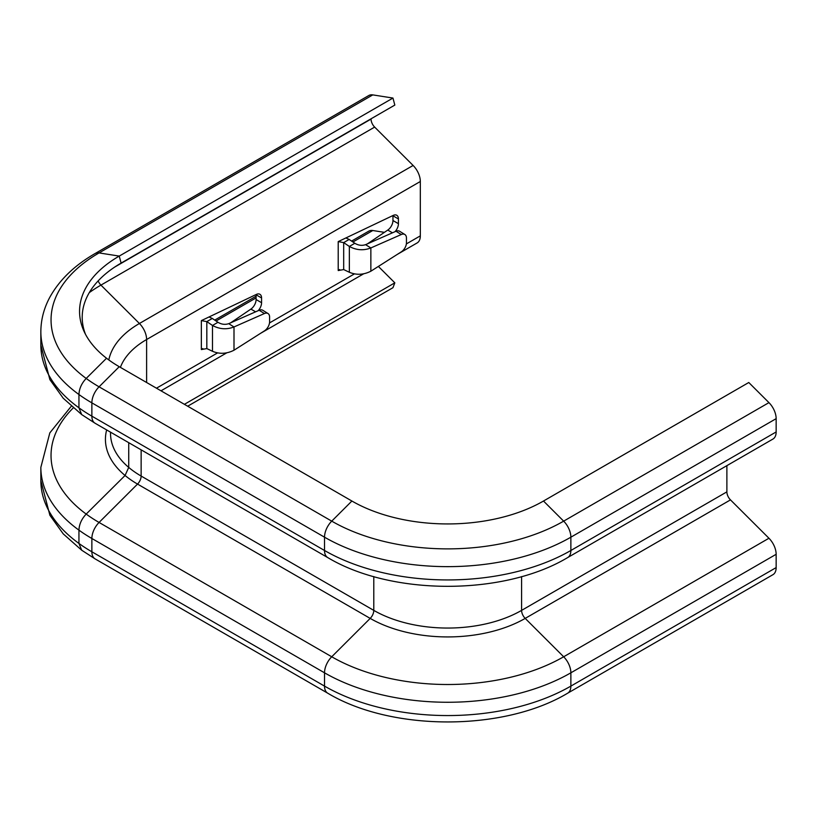 <?xml version="1.0" encoding="UTF-8"?>
<svg xmlns="http://www.w3.org/2000/svg" width="817" height="817" viewBox="0 0 817 817"><rect width="100%" height="100%" fill="white"/><g stroke="black" fill="none" stroke-linecap="round" stroke-linejoin="round"><path stroke-width="1.23" d="M258.141 310.715A8.047 4.647 120 0 0 261.573 302.709L261.573 297.97A8.047 4.647 120 0 0 259.908 294.283A8.047 4.647 120 0 0 256.375 294.416L201.37 320.611L206.824 321.612L212.297 318.456L217.965 322.296C221.499 324.42 225.084 324.88 228.719 323.675L233.999 326.953L264.422 313.534A7.741 4.626 -58.2 0 1 268.007 313.524A7.741 4.626 -58.2 0 1 269.59 317.057L269.59 321.796A7.741 4.626 -58.2 0 1 264.422 330.875L233.999 350.227C226.728 353.894 219.559 354.251 212.491 351.279L206.824 348.583L201.37 349.564L202.82 348.583M394.999 231.701A8.047 4.647 120 0 0 398.43 223.695L398.43 218.956A8.047 4.647 120 0 0 396.756 215.269A8.047 4.647 120 0 0 393.232 215.402L338.228 241.597L343.681 242.608L349.155 239.442L354.823 243.282C358.357 245.406 361.941 245.866 365.577 244.671L370.857 247.939L401.28 234.53A7.741 4.626 -58.2 0 1 404.864 234.51A7.741 4.626 -58.2 0 1 406.447 238.043L406.447 242.782A7.741 4.626 -58.2 0 1 401.28 251.861L370.857 271.213C363.585 274.88 356.416 275.237 349.349 272.265L343.681 269.569L338.228 270.55L339.678 269.569M371.051 118.802L371.051 119.068A7.741 4.473 -120 0 0 374.656 127.095L413.116 165.463A15.482 8.936 60 0 1 420.326 181.497L420.326 235.858A15.482 8.936 60 0 1 417.119 242.945L397.338 254.373M230.66 322.827L250.901 309.092A8.047 4.647 120 0 0 256.099 299.543L256.099 294.804A8.047 4.647 120 0 0 256.089 294.549M367.507 243.813L387.758 230.077A8.047 4.647 120 0 0 392.957 220.529L392.957 215.79A8.047 4.647 120 0 0 392.946 215.535M209.029 316.965L212.297 318.456M217.965 322.296L212.491 325.462C219.559 329.271 226.728 329.772 233.999 326.953L233.999 350.227M206.824 348.583L206.824 321.612L212.491 325.462L212.491 351.279M228.719 323.675L259.142 310.266A7.741 4.626 -58.2 0 1 262.727 310.246L268.007 313.524M345.887 237.951L349.155 239.442M354.823 243.282L349.349 246.448C356.416 250.257 363.585 250.758 370.857 247.939L370.857 271.213M343.681 269.569L343.681 242.608L349.349 246.448L349.349 272.265M365.577 244.671L396 231.252A7.741 4.626 -58.2 0 1 399.584 231.242L404.864 234.51M378.373 266.424L394.825 282.835L392.957 287.696L187.675 406.212M394.825 282.835L184.397 404.323M384.419 232.345L372.787 230.517A15.482 8.936 -120 0 0 368.784 231.15L351.576 241.086M392.957 98.06L119.241 256.089L121.11 263.105L394.825 105.076L392.957 98.06L372.787 94.895A15.482 8.936 -120 0 0 368.784 95.528L95.078 253.556A15.482 8.936 -120 0 1 99.071 252.923A164.003 94.69 0 0 0 99.071 386.819L331.733 521.144A164.003 94.69 0 0 0 563.659 521.144L768.95 402.628A15.482 8.936 60 0 1 776.15 418.661L776.15 431.958A15.482 8.936 60 0 1 772.943 439.056A15.482 8.936 60 0 0 776.15 431.958L776.15 418.661A15.482 8.936 60 0 0 768.95 402.628L748.781 382.509L768.95 402.628L563.659 521.144A15.482 8.936 60 0 1 570.869 537.188L776.15 418.661L570.869 537.188L570.869 550.484L776.15 431.958L570.869 550.484A15.482 8.936 60 0 1 567.662 557.572L772.943 439.056L567.662 557.572C503.803 595.899 391.588 595.899 327.729 557.572A15.482 8.936 120 0 1 324.523 550.484A174.195 100.562 0 0 0 570.869 550.484A15.482 8.936 60 0 1 567.662 557.572C503.803 595.899 391.588 595.899 327.729 557.572A15.482 8.936 120 0 1 324.523 550.484A174.195 100.562 0 0 0 570.869 550.484L570.869 537.188A174.195 100.562 0 0 1 324.523 537.188L324.523 550.484L91.872 416.159A15.482 8.936 120 0 0 95.078 423.247L327.729 557.572L95.078 423.247A15.482 8.936 120 0 1 91.872 416.159L324.523 550.484L324.523 537.188A174.195 100.562 0 0 0 570.869 537.188A15.482 8.936 60 0 0 563.659 521.144L543.499 501.025L748.781 382.509L543.499 501.025L563.659 521.144A164.003 94.69 0 0 1 331.733 521.144A15.482 8.936 120 0 0 324.523 537.188L91.872 402.863L91.872 416.159A174.195 100.562 0 0 1 40.85 345.05L40.85 331.753A174.195 100.562 0 0 0 91.872 402.863L324.523 537.188A15.482 8.936 120 0 1 331.733 521.144L351.892 501.025A135.479 78.218 0 0 0 543.499 501.025A135.479 78.218 0 0 1 351.892 501.025L331.733 521.144L99.071 386.819A15.482 8.936 120 0 0 91.872 402.863L91.872 416.159A174.195 100.562 0 0 1 78.943 407.816L78.943 394.519C79.208 388.657 81.618 383.296 86.194 378.455L106.537 358.234A135.479 78.218 0 0 0 119.241 366.7L351.892 501.025L119.241 366.7L99.071 386.819A15.482 8.936 120 0 0 91.872 402.863A174.195 100.562 0 0 1 78.943 394.519M121.11 263.105A132.834 76.686 0 0 0 85.499 334.296M372.787 94.895L99.071 252.923L119.241 256.089A135.479 78.218 0 0 0 84.12 331.528A135.479 78.218 0 0 0 119.241 366.7L99.071 386.819A164.003 94.69 0 0 1 86.194 378.455M726.885 465.649L726.885 491.865A7.741 4.473 -120 0 0 730.48 499.881L768.95 538.25A15.482 8.936 60 0 1 776.15 554.294L776.15 567.59A15.482 8.936 60 0 1 772.943 574.678A15.482 8.936 60 0 0 776.15 567.59L776.15 554.294A15.482 8.936 60 0 0 768.95 538.25L730.48 499.881A7.741 4.473 -120 0 1 726.885 491.865L726.885 465.649M40.85 345.05L49.878 379.629L63.256 398.267L81.68 414.576L78.943 407.816M110.53 432.173L110.53 433.388A104.515 60.335 0 0 0 141.137 476.056L141.137 449.84L141.137 476.056A7.741 4.473 -60 0 1 137.532 484.083L99.071 522.451A15.482 8.936 120 0 0 91.872 538.485L91.872 551.781A174.195 100.562 0 0 1 40.85 480.672L49.878 515.251L63.256 533.899L81.68 550.198L78.943 543.448L78.943 530.151C79.208 524.279 81.618 518.928 86.194 514.077L125.072 475.474L128.729 467.416L128.729 442.681M201.35 349.319L201.35 320.877M338.207 270.315L338.207 241.863M420.326 235.858L406.366 243.915M354.445 273.889L269.508 322.929M217.588 352.903L156.466 388.198M420.326 181.497L146.611 339.525L146.611 382.509M256.099 294.804L261.573 297.97M256.099 299.543L261.573 302.709M250.901 309.092L255.629 311.818M259.142 310.266L264.422 313.534M392.957 215.79L398.43 218.956M392.957 220.529L398.43 223.695M387.758 230.077L392.477 232.804M396 231.252L401.28 234.53M98.163 280.895A7.741 4.473 -120 0 0 100.94 285.113L139.411 323.491A15.482 8.936 60 0 1 146.611 339.525A96.774 55.873 0 0 0 120.395 367.374M413.116 165.463L139.411 323.491A106.956 61.755 0 0 0 108.814 359.94M374.656 127.095L100.94 285.113A161.357 93.158 0 0 0 89.298 292.609M371.051 119.068L114.758 267.036M570.869 686.106L776.15 567.59L570.869 686.106A15.482 8.936 60 0 1 567.662 693.194L772.943 574.678L567.662 693.194C503.803 731.521 391.588 731.521 327.729 693.194A15.482 8.936 120 0 1 324.523 686.106A174.195 100.562 0 0 0 570.869 686.106A15.482 8.936 60 0 1 567.662 693.194C503.803 731.521 391.588 731.521 327.729 693.194A15.482 8.936 120 0 1 324.523 686.106A174.195 100.562 0 0 0 570.869 686.106L570.869 672.81L776.15 554.294L570.869 672.81L570.869 686.106M563.659 656.776L768.95 538.25L563.659 656.776A15.482 8.936 60 0 1 570.869 672.81A174.195 100.562 0 0 1 324.523 672.81L324.523 686.106L91.872 551.781A15.482 8.936 120 0 0 95.078 558.869L327.729 693.194L95.078 558.869A15.482 8.936 120 0 1 91.872 551.781L324.523 686.106L324.523 672.81A174.195 100.562 0 0 0 570.869 672.81A15.482 8.936 60 0 0 563.659 656.776L525.198 618.398L730.48 499.881L525.198 618.398L563.659 656.776A164.003 94.69 0 0 1 331.733 656.776A15.482 8.936 120 0 0 324.523 672.81L91.872 538.485L324.523 672.81A15.482 8.936 120 0 1 331.733 656.776A164.003 94.69 0 0 0 563.659 656.776M521.593 610.381A7.741 4.473 -120 0 0 525.198 618.398A109.611 63.277 0 0 1 370.193 618.398L331.733 656.776L99.071 522.451L331.733 656.776L370.193 618.398A109.611 63.277 0 0 0 525.198 618.398A7.741 4.473 -120 0 1 521.593 610.381L726.885 491.865L521.593 610.381L521.593 576.588L521.593 610.381A104.515 60.335 0 0 1 373.788 610.381A7.741 4.473 -60 0 1 370.193 618.398L137.532 484.083L370.193 618.398A7.741 4.473 -60 0 0 373.788 610.381A104.515 60.335 0 0 0 521.593 610.381M128.729 467.416A104.515 60.335 0 0 0 141.137 476.056L373.788 610.381L373.788 576.588L373.788 610.381L141.137 476.056A7.741 4.473 -60 0 1 137.532 484.083L99.071 522.451A15.482 8.936 120 0 0 91.872 538.485L91.872 551.781A174.195 100.562 0 0 1 78.943 543.448M40.85 480.672L40.85 467.375A174.195 100.562 0 0 0 91.872 538.485A174.195 100.562 0 0 1 78.943 530.151M73.244 407.918A164.003 94.69 0 0 0 99.071 522.451A164.003 94.69 0 0 1 86.194 514.077M106.649 429.926A109.611 63.277 0 0 0 137.532 484.083A109.611 63.277 0 0 1 125.072 475.474M372.787 230.517L352.913 241.985M256.099 297.888L216.056 320.999M363.585 273.848L260.48 333.377M226.728 352.862L161 390.812M40.85 467.375L49.817 432.898L71.304 406.212M40.85 331.753C40.911 319.753 43.904 308.264 49.817 297.276C59.416 279.945 74.5 265.372 95.078 253.556M256.099 296.214L214.728 320.101M81.69 414.587L95.078 423.247M81.69 550.209L95.078 558.869"/></g></svg>
